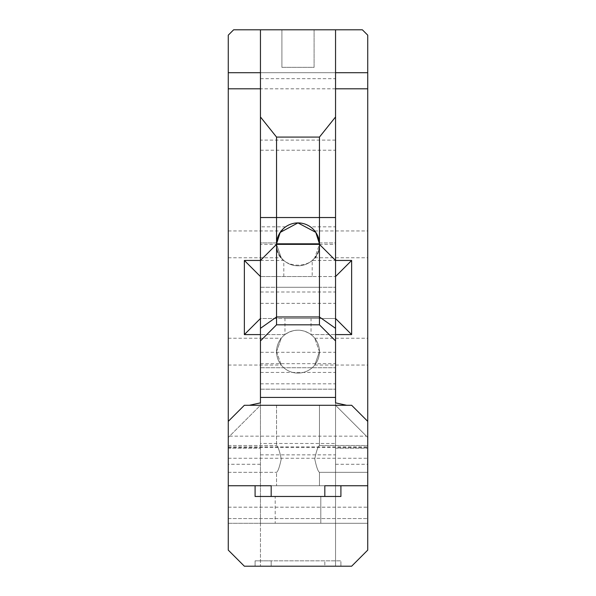 <?xml version="1.0" encoding="UTF-8"?>
<svg xmlns="http://www.w3.org/2000/svg" width="596" height="596" viewBox="0 0 596 596"><rect width="100%" height="100%" fill="white"/><g stroke="black" fill="none" stroke-linecap="round" stroke-linejoin="round"><path stroke-width="0.45" stroke-dasharray="2.98 2.23" d="M367.732 244.36L367.732 230.95L367.732 244.36M260.452 78.694L335.548 78.694L335.548 72.712L260.452 72.712L260.452 242.915L276.596 242.915A21.456 21.456 0 0 0 276.544 244.36L319.456 244.36A21.456 21.456 0 0 0 319.449 243.816L319.285 241.663M318.808 239.115L315.642 232.149M317.586 235.599L317.921 236.381M318.89 239.473L318.994 239.927M312.192 276.544L260.452 276.544L335.548 276.544L312.192 276.544L312.192 260.452A21.456 21.456 0 0 0 319.456 244.36L319.456 287.272L319.456 244.36A21.456 21.456 0 0 0 319.404 242.915L335.548 242.915L335.548 244.36L319.456 244.36L314.748 257.77L319.456 244.36A21.456 21.456 0 0 1 298 265.816A21.456 21.456 0 0 1 276.544 244.36C275.225 272.022 320.7 272.141 319.456 244.36L276.544 244.36A21.456 21.456 0 0 1 298 222.904A21.456 21.456 0 0 1 319.456 244.36L276.544 244.36L319.456 244.36L276.544 244.36L276.678 241.991M278.578 235.249L281.252 230.95L277.185 239.16M228.268 244.36L228.268 230.95L228.268 244.36M367.732 351.64L367.732 338.23L367.732 351.64M319.456 351.64L314.748 338.23L319.456 351.64A21.456 21.456 0 0 0 311.03 334.594A21.456 21.456 0 0 1 298 373.096A21.456 21.456 0 0 1 276.544 351.64L281.252 338.23L276.544 351.64A21.456 21.456 0 0 1 298 330.184A21.456 21.456 0 0 1 319.456 351.64A21.456 21.456 0 0 1 298 373.096A21.456 21.456 0 0 1 284.97 334.594A21.456 21.456 0 0 1 311.03 334.594C302.381 328.746 293.686 328.746 284.97 334.594A21.456 21.456 0 0 0 276.544 351.64A21.456 21.456 0 0 1 298 330.184A21.456 21.456 0 0 1 319.456 351.64A21.456 21.456 0 0 1 298 373.096A21.456 21.456 0 0 1 276.544 351.64A21.456 21.456 0 0 0 298 373.096A21.456 21.456 0 0 0 319.456 351.64L314.748 365.05L319.456 351.64M228.268 351.64L228.268 338.23L228.268 351.64M319.456 445.51C318.041 446.3 316.469 450.77 314.748 458.92C316.469 450.77 318.041 446.3 319.456 445.51C318.041 446.3 316.469 450.77 314.748 458.92C316.469 450.77 318.041 446.3 319.456 445.51L367.732 445.51L367.732 458.92L367.732 445.51L367.732 458.92L367.732 445.51L319.456 445.51L319.456 405.28L319.456 445.51M281.252 458.92C279.524 450.762 277.959 446.292 276.544 445.51C277.967 446.3 279.531 450.77 281.252 458.92C279.524 450.762 277.959 446.292 276.544 445.51C277.967 446.3 279.531 450.77 281.252 458.92C279.531 467.078 277.959 471.548 276.544 472.33L276.544 485.74L319.456 485.74L276.544 485.74L319.456 485.74L276.544 485.74L276.544 472.33C277.959 471.548 279.531 467.078 281.252 458.92C279.531 467.078 277.959 471.548 276.544 472.33C277.959 471.548 279.531 467.078 281.252 458.92M228.268 458.92L228.268 445.51L228.268 458.92M319.456 287.272L276.544 287.272L319.456 287.272M283.808 276.544L283.808 260.452L260.452 260.452L276.544 244.36A21.456 21.456 0 0 0 298 265.816A21.456 21.456 0 0 0 319.456 244.36L335.548 260.452L312.192 260.452A21.456 21.456 0 0 1 276.544 244.36L276.544 287.272L276.544 244.36A21.456 21.456 0 0 1 276.551 243.816A21.456 21.456 0 0 0 276.544 244.36L281.252 257.77L276.544 244.36L260.452 244.36L260.452 318.502L335.548 318.502L335.548 405.28L335.548 287.272L335.548 523.288L335.548 507.196L367.732 507.196L367.732 523.288L367.732 421.372L367.732 507.196L228.268 507.196L228.268 421.372L228.268 448.192L260.452 448.192L228.268 448.192L228.268 523.288L228.268 507.196L260.452 507.196L260.452 443.476L335.548 443.476M319.456 472.33C318.041 471.54 316.469 467.07 314.748 458.92C316.469 467.078 318.041 471.548 319.456 472.33L319.456 485.74L319.456 472.33C318.041 471.54 316.469 467.07 314.748 458.92C316.469 467.078 318.041 471.548 319.456 472.33L367.732 472.33L367.732 458.92L367.732 472.33L367.732 458.92L367.732 472.33L319.456 472.33M276.544 405.28L276.544 445.51L276.544 405.28L319.456 405.28L276.544 405.28M319.367 242.408L319.307 241.834M319.098 240.479L318.92 239.607M315.604 232.09L313.407 229.43M312.222 228.298L310.36 226.823A21.456 21.456 0 0 0 285.64 226.823L283.078 228.939M279.323 233.803L278.079 236.396M277.073 239.614L276.633 242.423M281.908 67.348L281.908 29.8L314.092 29.8L281.908 29.8L314.092 29.8L281.908 29.8L281.908 67.348L314.092 67.348L314.092 29.8L314.092 67.348L281.908 67.348M275.203 496.468L320.797 496.468L275.203 496.468L320.797 496.468L275.203 496.468L320.797 496.468L320.797 523.288L275.203 523.288L320.797 523.288L275.203 523.288L320.797 523.288L275.203 523.288L320.797 523.288L320.797 496.468L275.203 496.468L275.203 523.288M320.797 496.468L320.797 523.288M260.452 244.36L260.452 242.915L276.596 242.915M228.268 485.74L367.732 485.74L367.732 550.108L367.732 485.74L228.268 485.74L228.268 550.108L244.36 566.2L351.64 566.2L244.36 566.2L228.268 550.108L228.268 485.74L271.18 485.74M335.548 340.912L319.456 324.82L276.544 324.82L260.452 340.912M284.97 334.594L260.452 334.594L284.97 334.594L284.97 318.502L260.452 318.502L260.452 443.476M260.452 367.732L335.548 367.732L260.452 367.732M260.452 287.272L335.548 287.272L260.452 287.272L260.452 389.188L260.452 287.272M260.452 405.28L335.548 405.28L367.732 437.464L335.548 405.28L367.732 437.464L335.548 405.28L260.452 405.28L228.268 437.464L228.268 523.288L228.268 437.464L260.452 405.28M319.404 242.915L335.548 242.915L335.548 226.823L310.36 226.823M335.548 78.694L335.548 226.823M335.548 244.36L335.548 318.502L284.97 318.502M335.548 402.874L335.548 507.196L260.452 507.196L260.452 523.288L367.732 523.288L228.268 523.288L335.548 523.288L260.452 523.288L260.452 402.874M324.82 566.2L255.088 566.2L324.82 566.2L324.82 560.836L340.912 560.836L340.912 566.2L340.912 560.836L271.18 560.836L340.912 560.836L340.912 566.2L340.912 560.836L255.088 560.836L255.088 566.2L271.18 566.2L255.088 566.2L255.088 560.836L324.82 560.836L324.82 566.2M335.548 566.2L260.452 566.2L335.548 566.2L335.548 523.288L335.548 566.2M228.268 550.108L228.268 35.164L233.632 29.8L362.368 29.8L367.732 35.164L367.732 550.108L351.64 566.2L367.732 550.108L351.64 566.2L244.36 566.2L228.268 550.108M340.912 485.74L340.912 496.468L255.088 496.468L255.088 485.74M324.82 485.74L367.732 485.74M367.732 421.372L351.64 405.28L244.36 405.28L228.268 421.372M335.548 448.192L367.732 448.192L335.548 448.192M335.548 72.712L335.548 29.8M260.452 29.8L260.452 72.712M228.268 72.712L367.732 72.712M228.268 523.288L367.732 523.288L228.268 523.288M260.452 523.288L260.452 566.2L260.452 523.288M255.088 560.836L255.088 566.2L255.088 560.836L271.18 560.836L255.088 560.836M276.544 351.64L281.252 365.05L276.544 351.64M311.03 334.594L335.548 334.594L311.03 334.594L311.03 318.502M285.64 226.823L260.452 226.823M260.452 454.86L335.548 454.86M260.452 372.448L335.548 372.448M260.452 383.824L335.548 383.824M260.452 303.364L335.548 303.364M260.452 389.188L335.548 389.188L260.452 389.188M260.452 363.672L335.548 363.672M260.452 352.288L335.548 352.288M260.452 291.988L335.548 291.988M260.452 150.222L335.548 150.222M335.548 140.105L260.452 140.105M229.572 436.16L366.428 436.16M228.268 447.544L367.732 447.544M228.268 518.572L367.732 518.572L228.268 518.572M335.548 464.284L367.732 464.284M260.452 464.284L228.268 464.284M335.548 88.804L260.452 88.804M228.268 458.272L367.732 458.272M228.268 446.888L367.732 446.888M271.18 560.836L271.18 566.2L271.18 560.836M314.748 230.95L367.732 230.95M228.268 230.95L281.252 230.95M314.748 338.23L367.732 338.23M228.268 338.23L281.252 338.23M228.268 445.51L276.544 445.51L228.268 445.51M228.268 472.33L276.544 472.33L228.268 472.33M228.268 365.05L281.252 365.05M314.748 365.05L367.732 365.05M228.268 257.77L281.252 257.77M314.748 257.77L367.732 257.77"/><path stroke-width="0.89" d="M319.285 241.663L318.808 239.115M315.642 232.149L317.586 235.599M317.921 236.381L318.89 239.473M318.994 239.927L319.449 243.816L315.768 232.336L297.963 222.904L280.172 232.418L276.551 243.816A21.456 21.456 0 0 1 298.268 222.904A21.456 21.456 0 0 1 319.456 244.36L319.456 137.08L335.548 116.965L335.548 29.8L362.368 29.8L367.732 35.164L367.732 88.804L335.548 88.804M276.678 241.991L278.578 235.249M277.185 239.16L276.544 244.36L319.456 244.36L335.548 260.452L335.548 340.912L319.456 324.82L319.456 244.36M319.404 242.915L319.367 242.408M319.307 241.834L319.098 240.479M318.92 239.607L315.604 232.09M313.407 229.43L312.222 228.298M283.078 228.939L279.323 233.803M278.079 236.396L277.073 239.614M276.633 242.423L276.596 242.915M255.088 485.74L255.088 496.468L340.912 496.468L340.912 485.74L367.732 485.74L367.732 550.108L351.64 566.2L244.36 566.2L228.268 550.108L228.268 485.74L271.18 485.74L271.18 496.468M346.656 405.28L335.548 402.874L335.548 340.912M276.544 324.82L260.452 340.912L260.452 116.965L276.544 137.08L276.544 324.82L319.456 324.82M249.344 405.28L260.452 402.874L260.452 340.912M260.452 116.965L260.452 29.8L335.548 29.8M276.544 137.08L319.456 137.08M276.551 243.816L319.449 243.816M228.268 485.74L228.268 35.164L233.632 29.8L260.452 29.8M367.732 485.74L367.732 88.804M228.268 421.372L244.36 405.28L351.64 405.28L367.732 421.372M340.912 485.74L324.82 485.74L324.82 496.468M335.548 116.965L335.548 260.452L351.64 260.452L351.64 334.594L335.548 318.502M367.732 72.712L335.548 72.712M260.452 72.712L228.268 72.712M260.452 318.502L244.36 334.594L244.36 260.452L260.452 260.452L276.544 244.36M335.548 276.544L351.64 260.452M244.36 260.452L260.452 276.544M260.452 397.428L335.548 397.428M260.452 217.54L335.548 217.54M260.452 328.344L276.544 316.968L319.456 316.968L335.548 328.344M351.64 334.594L335.548 334.594M260.452 334.594L244.36 334.594M260.452 88.804L228.268 88.804"/></g></svg>
